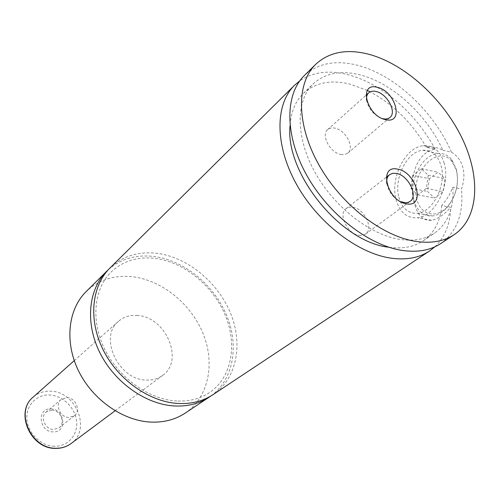 <?xml version="1.0" encoding="UTF-8"?>
<svg xmlns="http://www.w3.org/2000/svg" width="500" height="500" viewBox="0 0 500 500"><rect width="100%" height="100%" fill="white"/><g stroke="black" fill="none" stroke-linecap="round" stroke-linejoin="round"><path stroke-width="0.38" stroke-dasharray="2.5 1.88" d="M213.031 394.631C236.8 378.744 243.263 344.356 230.619 313.412C218.012 282.425 187.913 257.425 157.456 253.388C138.613 251.112 122.788 255.981 109.981 267.994M456.388 170.4C459.119 183.1 456.469 194.794 448.444 205.469C437.312 219.406 420.506 215.431 416.912 199.219C409.263 174.331 437.756 142.55 452.137 161.769L456.388 170.4M413.819 199.975C416.994 211.012 423.231 216.344 432.531 215.956C437.994 215.281 443.062 212.213 447.725 206.75C456.388 195.231 459.25 182.606 456.3 168.894L451.712 159.581C447.9 155.037 443.269 153.019 437.825 153.519C421.975 154.575 408.506 181.375 413.819 199.975M398.869 197.206C402 208.337 408.175 213.694 417.394 213.275C432.7 212.494 446.844 184.794 441.062 165.688C437.681 154.856 431.581 149.706 422.756 150.238C407.031 151.369 393.638 178.456 398.869 197.206M442.863 150.294L451.444 152.181C457.025 155.475 460.825 160.506 462.837 167.269C464.606 174.112 464.15 181.331 461.488 188.919L452.831 187.206C450.194 194.037 446.488 200.169 441.706 205.594L450.731 207.262C444.038 214.825 437.656 219.163 431.575 220.269C423.113 221.125 417.325 215.263 414.206 202.688C408.525 182.419 414.75 152.213 435.256 149.238L426.356 147.275L429.019 146.969C433.875 146.719 438.494 147.825 442.863 150.294C426.912 114.763 392.244 82.869 359.9 74.844C340.681 70.081 325.125 73.081 313.231 83.844C295.781 100.469 295.431 136.606 314.562 171.556C333.612 206.506 369.619 234.756 399.756 239.369C413.7 241.425 425.325 239.319 434.644 233.05C448.05 223.2 454.113 207.919 452.831 187.206M444.225 163.319C440.35 150.969 433.381 145.1 423.325 145.719C405.319 147.037 390.062 177.95 396 199.35C399.562 212.094 406.625 218.238 417.2 217.769C434.663 216.9 450.881 185.188 444.225 163.319M51.006 408.969C65.081 408.994 67.438 432.806 53.125 431.881C38.756 431.956 36.688 407.725 51.006 408.969M51.906 410.119C60.519 410.062 65.831 423.013 59.1 427.781L53.7 429.5C45.15 429.65 39.725 416.831 46.244 411.981L51.906 410.119M66.919 397.612C75.7 397.619 81.2 410.887 74.375 415.719L68.881 417.444C60.156 417.537 54.544 404.394 61.156 399.475L66.919 397.612M340.875 154.45L344.762 154.525L347.844 153.081C355.019 147.806 345.737 130.006 334.931 128.15C331.931 127.531 329.506 128.012 327.656 129.6C320.65 134.931 330.094 152.787 340.875 154.45M359.156 235.381L362.644 235.338L365.531 234.075C373.975 228.706 364.381 208.65 352.8 207.244L349.113 207.256L346.069 208.637C337.837 214.069 347.606 234.188 359.156 235.381M137.631 315.494C130.162 314.856 123.8 316.788 118.55 321.287C98.488 336.737 118.275 379.825 146.044 380.056C152.406 380.381 157.925 378.831 162.594 375.412C184.531 360.644 165.831 316.819 137.631 315.494M185.081 413.175C208.481 397.544 215.281 364.094 203.319 334.169C191.4 304.2 162.262 280.262 132.587 276.762C114.225 274.812 98.744 279.756 86.144 291.594M211.137 395.831C233.744 379.225 239.281 345.244 226.475 314.969C213.688 284.65 184.075 260.419 154.131 256.506C136.256 254.363 121.019 258.731 108.425 269.606M377.319 87.338C367.45 81.4 357.569 77.162 347.669 74.619C328.837 69.919 312.869 72 299.762 80.862M367.331 90.45L349.913 84.087C330.806 79.494 315.306 82.581 303.406 93.362C295.469 101.112 291.012 111.856 290.038 125.6M426.356 147.275C412.038 122.806 393.306 104.331 370.156 91.862M451.444 152.181C433.969 111.594 394.606 74.7 357.587 65.3C335.594 59.719 317.819 63.169 304.25 75.65M440.844 243.506C456.85 231.881 463.731 213.688 461.488 188.919M389.05 247.269C402.7 249.106 414.131 246.925 423.331 240.731C434.275 232.925 440.4 221.213 441.706 205.594M435.256 149.238C420.906 123.081 401.619 102.463 377.4 87.387M434.831 246.838C444.925 237.131 450.225 223.938 450.731 207.262M386.8 183.556C388.5 191.831 393.137 197.881 400.719 201.706M366.594 100.219C368.625 109.144 373.869 115.256 382.331 118.569M412.675 175.331L410.863 188.244L417.638 194.838L426.394 188.406L428.25 175.25L421.312 168.769L412.675 175.331L429.356 178.675L438.056 172.213L445.075 178.663L443.219 191.675L434.4 198L427.55 191.45L429.356 178.675M410.863 188.244L427.55 191.45M417.638 194.838L434.4 198M426.394 188.406L443.219 191.675M428.25 175.25L445.075 178.663M421.312 168.769L438.056 172.213M71.031 443.575C91.463 429.762 76.125 391.306 50.631 391.2C43.9 390.919 38.087 392.881 33.2 397.088M54.45 446.25C41.031 446.069 27.925 433.35 26.9 419.444C25.675 405.525 36.556 394.212 49.719 395.006C62.869 395.594 75.287 407.781 76.588 421.287C78.081 434.794 67.888 446.637 54.45 446.25M176.912 401.025C149.562 399.738 119.162 378.444 104.856 349.55C90.475 320.65 93.906 288.694 111.206 271.925C123.112 260.825 137.9 256.331 155.562 258.45C184.419 262.238 213.306 286.081 225.438 315.656C237.606 345.206 231.581 377.706 209.431 392.631C200.225 398.756 189.381 401.556 176.912 401.025M448.444 205.469L447.725 206.75M417.394 213.275L432.531 215.956M429.019 146.975L423.325 145.719M74.375 415.719L59.1 427.781M347.844 153.081L389.931 117.487M365.531 234.075L410.106 201.4M74.256 360.625L118.55 321.287M303.406 93.362L313.231 83.844M423.331 240.731L434.644 233.05M115.075 410.788L162.594 375.412M346.069 208.637L386.294 177.237M327.656 129.6L365.981 95.281M61.156 399.475L46.244 411.981M431.575 220.269L417.2 217.769M422.756 150.238L437.825 153.519M452.137 161.769L451.712 159.581"/><path stroke-width="0.75" d="M299.762 80.862L294.519 85.281L109.981 267.994C91.625 285.969 88.1 319.694 103.15 349.869C118.125 380.05 149.863 402.231 178.731 403.512C191.819 404.031 203.25 401.069 213.031 394.631L429.438 251.075L434.831 246.838M385.425 119.606C404.531 124.6 395.906 91.206 377.413 87.362C358.175 81.644 366.35 115.85 385.425 119.606M382.331 118.569L382.875 118.706C385.8 119.35 388.15 118.938 389.931 117.487C397.1 112.256 387.194 93.719 376.138 91.506C373.069 90.781 370.613 91.213 368.762 92.794C366.962 94.469 366.238 96.944 366.594 100.219M406.362 203.812C425.906 207.975 416.656 172.156 397.756 169.188C378.062 164.219 386.85 200.987 406.362 203.812M400.719 201.706L405.737 202.769L408.106 202.406L410.106 201.4C418.569 196.062 408.25 175.138 396.413 173.394L392.65 173.312L389.588 174.662C387.275 176.569 386.344 179.537 386.8 183.556M108.425 269.606L86.144 291.594C68.081 309.3 64.312 342.013 78.612 371.037C92.837 400.069 123.425 421.175 151.525 422.125C164.269 422.494 175.456 419.506 185.081 413.175L211.137 395.831M106.794 271.15C88.475 289.094 84.913 322.681 99.862 352.7C114.744 382.731 146.325 404.769 175.087 406.006C188.131 406.5 199.537 403.531 209.3 397.113M294.519 85.281C275.144 104.125 274.656 144.544 296.025 183.456C317.288 222.362 357.544 253.469 391.15 258.169C406.375 260.225 419.137 257.863 429.438 251.075M290.038 125.6C284.906 173.113 340.85 242.181 388.55 247.194L389.05 247.269M370.156 91.862L367.331 90.45M315.669 64.344L304.25 75.65C284.875 94.481 284.613 135.194 306.337 174.556C327.956 213.919 368.644 245.525 402.438 250.45C417.75 252.606 430.55 250.294 440.844 243.506L454.237 234.625C479.156 217.838 480.863 176.681 461.806 137.637C442.75 98.525 405.006 64.156 369.212 54.375C347.075 48.562 329.231 51.881 315.669 64.344C296.312 83.144 296.312 124.206 318.463 164.094C340.5 203.988 381.688 236.181 415.7 241.375C431.106 243.65 443.95 241.4 454.237 234.625M71.031 443.575C66.569 446.844 61.431 448.444 55.619 448.381C30.519 449.106 14.381 411.987 33.2 397.088C14.631 411.594 30.938 448.956 55.919 448.244C61.644 448.319 66.681 446.763 71.031 443.575L115.075 410.788M33.2 397.088L74.256 360.625M386.294 177.237L389.588 174.662M365.981 95.281L368.762 92.794"/></g></svg>
